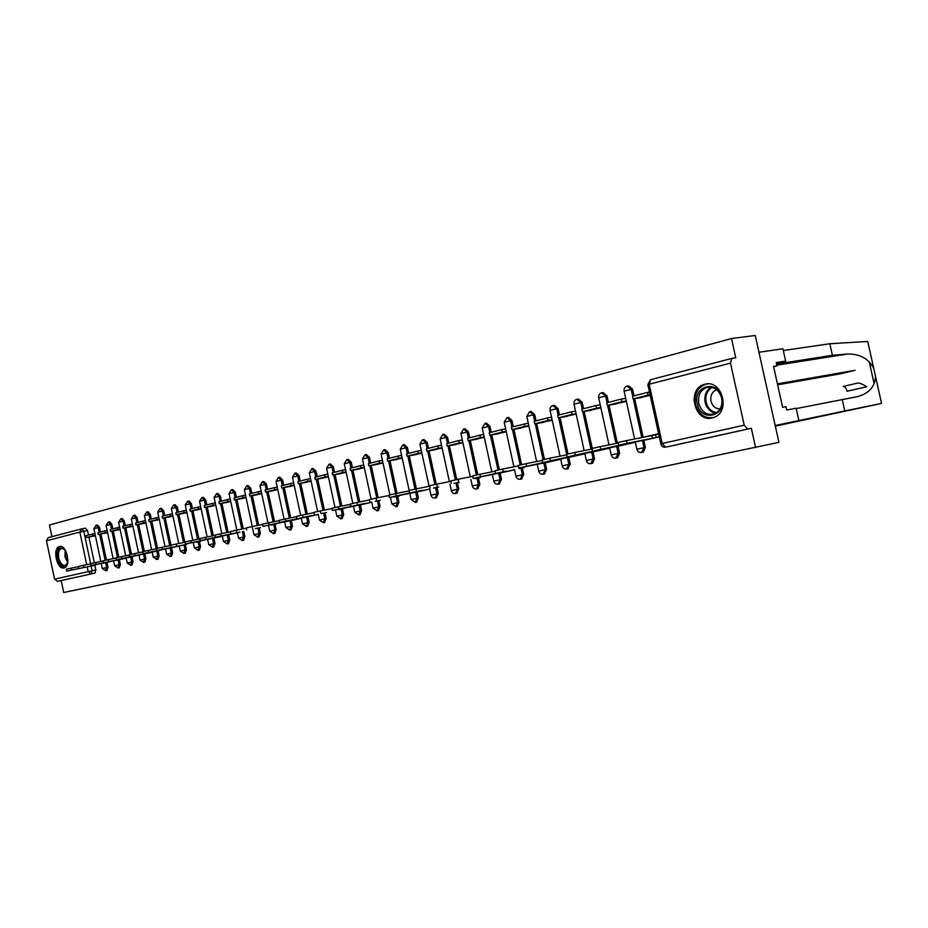 <?xml version="1.0" encoding="UTF-8"?>
<svg xmlns="http://www.w3.org/2000/svg" width="928" height="928" viewBox="0 0 928 928"><rect width="100%" height="100%" fill="white"/><g stroke="black" fill="none" stroke-linecap="round" stroke-linejoin="round"><path stroke-width="1.39" d="M642.315 452.284L643.406 452.052L645.354 447.366L643.997 447.644L641.387 452.539M616.668 457.956L617.63 457.748L619.556 453.119L618.187 453.409L615.67 458.212M591.786 463.455L592.632 463.269L594.523 458.71L593.154 458.989L590.73 463.71M567.623 468.791L570.233 464.128L568.852 464.418L566.521 469.058M544.156 473.976L546.65 469.394L545.27 469.672L543.008 474.243M521.35 479.01L523.74 474.51L522.36 474.788L520.167 479.277M499.183 483.906L501.48 479.474L500.088 479.764L497.976 484.172M477.63 488.662L479.834 484.3L478.442 484.59L476.4 488.94M456.669 493.29L458.792 488.998L457.4 489.288L455.428 493.568M436.264 497.791L438.306 493.568L436.914 493.858L435.012 498.069M416.417 502.176L418.377 498.023L416.985 498.313L415.141 502.454M397.08 506.444L398.97 502.35L397.578 502.64L395.792 506.723M378.241 510.597L380.062 506.572L378.682 506.862L376.942 510.887M359.89 514.646L361.653 510.678L360.261 510.968L358.591 514.936M342.003 518.601L343.708 514.68L342.316 514.97L340.692 518.88M324.556 522.452L326.204 518.59L324.823 518.88L323.246 522.731M307.551 526.199L309.14 522.394L307.76 522.684L306.228 526.489M290.951 529.865L292.494 526.118L291.114 526.408L289.629 530.143M274.746 533.438L276.242 529.737L274.862 530.027L273.424 533.728M258.935 536.929L260.385 533.275L259.005 533.565L257.613 537.208M243.496 540.34L244.899 536.732L243.53 537.022L242.173 540.618M228.416 543.669L229.773 540.108L228.404 540.398L227.082 543.947M213.672 546.917L214.994 543.402L213.626 543.692L212.35 547.195M199.276 550.095L200.552 546.627L199.195 546.917L197.954 550.374M185.194 553.204L186.435 549.782L185.078 550.072L183.872 553.482M171.436 556.232L172.631 552.856L171.286 553.146L170.114 556.522M157.969 559.201L159.14 555.872L157.795 556.162L156.646 559.491M144.803 562.113L145.928 558.818L144.594 559.108L143.48 562.391M131.915 564.955L133.017 561.707L131.683 561.985L130.593 565.233M119.294 567.739L120.373 564.526L119.039 564.804L117.984 568.017M106.952 570.465L107.996 567.286L106.662 567.565L105.641 570.743M59.496 546.569C52.096 547.903 56.782 570.117 64.009 567.924L64.125 567.901C71.491 566.474 66.688 544.237 59.52 546.557L59.496 546.569M704.828 384.262C686.511 388.055 694.19 422.913 712.263 417.936L714.282 417.275C730.788 411.382 722.019 379.517 705.21 384.169L704.828 384.262M91.141 566.01L92.15 570.778L91.257 573.898L57.513 581.346L61.19 580.557L63.719 592.528L778.917 442.343L755.241 335.472L731.484 338.534L49.462 524.981L51.933 536.662M731.484 338.534L735.753 357.825L731.972 358.37L730.487 363.115L744.221 425.186L747.608 429.072L665.446 447.203M755.612 447.621L751.344 428.295L747.608 429.072M85.446 528.16L81.768 528.844L85.446 528.16L87.534 530.549L88.485 535.062M88.902 537.045L94.354 562.809M94.865 565.233L95.874 569.989L88.206 571.636L87.186 566.811M57.513 581.346L54.555 579.142L46.47 540.78L48.244 537.625L81.386 528.948M101.964 533.786L107.625 532.66M107.996 562.264L103.078 563.261M114.283 530.665L120.118 529.494M120.385 559.445L126.196 558.122M126.869 527.487L132.901 526.269M133.04 556.568L128.087 557.566M139.734 524.227L145.951 522.963M146.647 553.192L116.522 559.723L152.169 552.218M152.876 520.898L159.291 519.587M159.187 550.617L129.688 556.719L159.233 550.606M166.309 517.488L172.944 516.13M173.594 547.056L143.144 553.656L179.301 546.047M180.044 514.008L186.899 512.604M186.505 544.4L156.925 550.513L186.551 544.388M194.091 510.458L201.167 508.985M200.645 541.186L195.599 542.196M208.464 506.816L215.783 505.284M216.363 537.3L185.449 544.005L222.384 536.245M223.172 503.092L230.736 501.503M231.292 533.902L200.216 540.641L237.417 532.823M238.229 499.276L246.036 497.628M239.958 532.138L215.354 537.196L239.946 532.104M253.634 495.366L261.719 493.661M260.524 527.568L255.444 528.577M269.422 491.376L277.774 489.601M276.405 523.949L271.301 524.958M285.592 487.27L294.234 485.437M292.668 520.248L301.287 518.288M302.168 483.07L311.1 481.168M309.337 516.455L318.246 514.437M319.151 478.767L328.396 476.795M326.424 512.569L321.297 513.578M336.574 474.359L346.132 472.306M343.94 508.59L338.813 509.588M354.438 469.835L364.333 467.7M361.908 504.496L371.78 502.257M372.766 465.195L383.009 462.968M380.352 500.308L375.202 501.306M391.581 460.427L402.184 458.119M399.272 496.004L394.133 497.002M410.907 455.532L421.88 453.131M418.702 491.585L429.664 489.091M430.743 450.509L442.111 448.015M438.654 487.038L433.515 488.024M451.136 445.336L462.898 442.749M459.163 482.374L454.024 483.36M472.085 440.034L484.288 437.343M480.24 477.584L475.101 478.558M493.626 434.571L506.27 431.775M501.909 472.654L514.553 469.777M515.794 428.956L528.902 426.056M524.204 467.573L519.088 468.547M538.6 423.18L552.148 420.164M547.149 462.364L560.686 459.279M562.078 417.229L576.033 414.12M570.766 456.982L584.71 453.815M586.264 411.104L600.636 407.902M595.092 451.449L609.464 448.189M611.181 404.794L625.994 401.488M620.159 445.753L634.972 442.378M636.863 398.286L650.18 395.363M658.625 433.736L645.32 436.786L658.671 433.968M645.992 439.872L659.309 436.844M632.571 389.192L631.202 389.412L627.235 386.118L628.616 385.897L632.571 389.192L634.033 395.838M634.648 398.657L643.139 437.297M643.8 440.313L645.354 447.366M606.982 395.827L605.613 396.047L601.727 392.799L603.107 392.579L606.982 395.827L608.42 402.381M609.035 405.153L617.375 443.213M618.025 446.182L619.556 453.119M582.169 402.265L580.789 402.485L576.984 399.272L578.364 399.052L582.169 402.265L583.584 408.714M584.176 411.464L592.261 448.375M593.027 451.866L594.523 458.71M558.076 408.517L556.696 408.738L552.972 405.559L554.364 405.339L558.076 408.517L559.468 414.874M560.06 417.577L568.006 453.943M568.76 457.388L570.233 464.128M534.69 414.584L533.298 414.804L529.668 411.672L531.06 411.44L534.69 414.584L536.059 420.848M536.639 423.516L544.458 459.36M545.2 462.759L546.65 469.394M507.14 417.588L508.416 417.368L511.966 420.477L513.312 426.648M513.892 429.293L521.582 464.615M522.313 467.967L523.74 474.51M485.135 423.342L486.411 423.133L489.891 426.196L491.214 432.286M491.782 434.896L499.357 469.742M500.076 473.025L501.48 479.474M463.756 428.956L465.032 428.736L468.42 431.764L469.73 437.772M470.287 440.348L477.758 474.718M478.454 477.943L479.834 484.3M442.946 434.397L444.222 434.188L447.551 437.181L448.827 443.108M449.384 445.649L456.738 479.556M457.423 482.734L458.792 488.998M422.716 439.698L423.992 439.489L427.24 442.447L428.504 448.294M429.049 450.811L436.299 484.277M436.972 487.386L438.306 493.568M403.019 444.86L404.295 444.64L407.462 447.574L408.714 453.34M409.248 455.834L416.394 488.87M417.055 491.921L418.377 498.023M383.832 449.894L385.108 449.674L388.217 452.562L389.447 458.258M389.98 460.717L397.022 493.336M397.671 496.329L398.97 502.35M365.156 454.79L366.432 454.558L369.472 457.434L370.678 463.049M371.2 465.473L378.148 497.698M378.786 500.621L380.062 506.572M346.944 459.557L348.232 459.325L351.202 462.167L352.396 467.712M352.907 470.113L359.774 501.932M360.389 504.809L361.653 510.678M329.208 464.197L330.484 463.977L333.396 466.784L334.579 472.259M335.089 474.637L341.852 506.073M342.455 508.892L343.708 514.68M311.912 468.733L313.188 468.501L316.042 471.285L317.202 476.702M317.701 479.045L324.382 510.098M324.974 512.871L326.204 518.59M295.034 473.152L296.322 472.92L299.106 475.681L300.254 481.017M300.753 483.337L307.342 514.019M307.922 516.757L309.14 522.394M278.586 477.468L279.862 477.236L282.588 479.962L283.724 485.24M284.212 487.525L290.719 517.859M291.288 520.538L292.494 526.118M262.52 481.678L263.796 481.446L266.475 484.138L267.589 489.358M268.076 491.62L274.502 521.594M275.059 524.227L276.242 529.737M246.836 485.785L248.124 485.553L250.746 488.221L251.848 493.371M252.323 495.61L258.657 525.248M259.214 527.835L260.385 533.275M231.524 489.787L232.812 489.555L235.376 492.211L236.466 497.304M236.942 499.519L243.206 528.809M243.751 531.361L244.899 536.732M216.572 493.708L217.86 493.476L220.377 496.097L221.444 501.132M221.92 503.324L228.102 532.289M228.636 534.795L229.773 540.108M201.968 497.536L203.244 497.304L205.714 499.902L206.77 504.878M207.234 507.048L213.347 535.688M213.869 538.159L214.994 543.402M187.688 501.282L188.964 501.039L191.388 503.614L192.432 508.532M192.896 510.678L198.928 539.006M199.45 541.442L200.552 546.627M173.733 504.936L175.009 504.704L177.387 507.245L178.42 512.117M178.872 514.24L184.834 542.254M185.345 544.643L186.435 549.782M160.092 508.509L161.356 508.277L163.688 510.806L164.708 515.608M165.161 517.708L170.996 545.154M171.552 547.787L172.631 552.856M146.74 512.001L148.016 511.769L150.301 514.274L151.31 519.03M151.751 521.107L157.516 548.251M158.073 550.849L159.14 555.872M133.69 515.423L134.954 515.191L137.193 517.673L138.202 522.383M138.632 524.436L144.339 551.29M144.884 553.854L145.928 558.818M120.907 518.775L122.183 518.543L124.375 520.991L125.373 525.654M125.802 527.684L131.44 554.26M131.973 556.788L133.017 561.707M108.414 522.046L109.678 521.814L111.836 524.25L112.81 528.856M113.239 530.874L118.807 557.171M119.341 559.665L120.373 564.526M96.164 525.26L97.428 525.016L99.551 527.429L100.514 531.988M100.943 533.983L106.453 560.013M106.975 562.472L107.996 567.286M693.935 399.411L695.014 399.214M693.935 400.745L695.014 400.56M89.912 536.848L95.387 535.758M95.874 565.024L66.654 571.091L95.909 565.013M625.901 401.082L621.946 401.743L621.354 399.075L625.228 398.437M600.544 407.508L596.576 408.169L595.996 405.548L599.894 404.898M575.94 413.737L571.961 414.41L571.393 411.823L575.302 411.174M552.067 419.781L548.065 420.465L547.508 417.925L551.429 417.252M528.264 423.156L511.398 427.135L511.931 429.629L524.877 426.346L524.32 423.841M751.344 428.295L665.608 447.168L747.527 429.084M61.19 580.557L94.981 573.11L95.874 569.989M66.654 571.08L66.271 569.235L71.282 568.133L71.665 569.989M92.661 533.994L85.817 535.746L86.211 537.556L93.044 535.827L92.661 533.994L94.923 533.565M95.306 535.386L93.044 535.827M94.818 535.897L86.211 537.556M78.358 566.66L71.282 568.133M132.043 564.932L130.709 565.21L127.217 562.96L131.683 561.985L130.639 557.067M775.332 426.126L881.217 403.483L881.252 402.068M796.201 408.587L857.147 396.697C868.84 393.669 874.965 386.883 875.51 376.35L873.758 368.486C868.678 358.707 859.966 353.881 847.635 354.009L832.393 355.296L776.55 364.054M842.206 399.388L844.782 410.953L775.193 425.534L758.953 352.234L782.93 348.777L785.668 361.108L776.214 362.581L776.968 365.945L773.558 366.49L782.617 407.346L786.004 406.673L786.747 410.06L796.12 408.181L798.857 420.546M881.217 403.483L844.782 410.953M777.629 384.83L840.362 373.822L855.048 370.307L777.409 383.867M706.196 383.995L706.22 384.122C697.67 387.115 694.086 393.855 695.478 404.306C698.622 414.375 704.677 418.783 713.644 417.53M776.411 363.451L785.668 361.108M868.051 342.919L867.378 341.481L829.818 343.743L832.393 355.296M829.818 343.743L783.313 350.517M843.169 386.431L843.204 386.431C844.898 386.477 846.185 388.078 847.044 391.245L866.694 386.756C862.866 384.262 859.931 383.02 857.913 383.02L843.169 386.431M773.627 366.792L776.968 365.945M67.79 562.043C64.566 568.586 61.236 567.321 57.791 558.238C57.304 548.274 59.868 545.687 65.482 550.49M64.624 549.411L61.515 548.378C58.847 549.585 57.93 552.798 58.754 558.03C60.134 563.192 62.28 565.674 65.204 565.465L67.408 563.366M60.378 546.476C57.153 548.042 56.051 552.021 57.06 558.412C58.638 564.456 61.167 567.565 64.624 567.716M697.276 403.877C692.497 385.514 718.284 378.937 721.961 397.915C726.624 416.672 700.675 422.576 697.276 403.877M721.636 398.031C719.142 390.038 714.351 386.466 707.287 387.312C700.501 389.795 697.67 395.212 698.796 403.541C701.649 412.241 706.904 415.674 714.548 413.83C720.395 410.86 722.761 405.594 721.636 398.031M716.741 389.748C712.089 391.604 710.164 395.409 710.952 401.163C712.449 406.278 715.5 408.854 720.105 408.9M707.728 383.89L706.208 384.122M78.718 568.33L78.323 566.474L83.404 565.349L83.798 567.217M108.042 562.252L103.078 563.296M104.852 530.886L97.869 532.672L98.252 534.505L105.247 532.73L104.852 530.886L107.149 530.445M107.544 532.289L105.247 532.73M106.906 532.846L98.252 534.505M90.689 563.83L83.404 565.349M87.534 530.549L83.787 531.257L90.631 563.621L95.781 562.507L96.187 564.398L91.048 565.535L115.443 560.442M120.849 559.074L96.187 564.398M126.185 558.099L120.884 559.236M120.431 559.433L115.455 560.477M117.299 527.707L110.165 529.528L110.56 531.384L117.694 529.575L117.299 527.707L119.654 527.266M120.048 529.122L117.694 529.575M119.236 529.714L110.56 531.384M103.275 560.941L95.781 562.507M103.634 562.646L103.24 560.744L108.448 559.596L108.854 561.51M133.087 556.556L128.087 557.6M130.024 524.459L122.728 526.327L123.134 528.194L130.43 526.35L130.024 524.459L132.414 524.007M132.82 525.898L130.43 526.35M131.846 526.536L123.134 528.194M116.151 557.995L108.448 559.596M116.51 559.712L116.104 557.786L121.382 556.626L121.788 558.552M152.157 552.195L146.682 553.366M143.028 521.142L135.569 523.044L135.975 524.946L143.434 523.056L143.028 521.142L145.464 520.678M145.87 522.592L143.434 523.056M144.722 523.276L135.975 524.946M129.317 554.979L121.382 556.626M129.676 556.707L129.27 554.77L134.618 553.587L135.036 555.536M156.322 517.754L148.7 519.703L149.106 521.617L156.728 519.68L156.322 517.754L158.804 517.279M159.222 519.204L156.728 519.68M157.876 519.947L149.106 521.617M142.773 551.893L134.618 553.587M143.144 553.633L142.726 551.673L148.144 550.478L148.573 552.45M179.301 546.024L173.629 547.242M169.905 514.286L162.11 516.27L162.528 518.207L170.323 516.235L169.905 514.286L172.446 513.81M172.863 515.748L170.323 516.235M171.332 516.536L162.528 518.207M156.554 548.738L148.144 550.478M156.925 550.49L156.496 548.518L161.994 547.3L162.423 549.295M183.802 510.736L175.833 512.778L176.25 514.727L184.22 512.708L183.802 510.736L186.4 510.249M186.818 512.221L184.22 512.708M185.078 513.056L176.25 514.727M170.636 545.502L161.994 547.3M171.019 547.276L170.59 545.281L176.158 544.04L176.587 546.058M200.68 541.175L195.611 542.23M198.024 507.117L189.869 509.194L190.286 511.177L198.441 509.101L198.024 507.117L200.668 506.618M201.086 508.602L198.441 509.101M199.149 509.495L190.286 511.177M185.066 542.196L176.158 544.04M185.449 543.994L185.008 541.964L190.658 540.711L191.098 542.752M222.384 536.222L216.41 537.498M212.57 503.405L204.23 505.528L204.647 507.535L212.999 505.412L212.57 503.405L215.273 502.895M215.702 504.913L212.999 505.412M213.533 505.853L204.647 507.535M199.833 538.82L190.658 540.711M200.216 540.618L199.775 538.576L205.506 537.3L205.946 539.365M237.417 532.8L231.327 534.099M227.453 499.6L218.915 501.781L219.344 503.811L227.894 501.642L227.453 499.6L230.214 499.09M230.654 501.12L227.894 501.642M228.265 502.129L219.344 503.811M214.96 535.352L205.506 537.3M215.342 537.173L214.902 535.096L220.713 533.809L221.166 535.897M242.695 495.714L233.96 497.942L234.39 499.995L243.136 497.779L242.695 495.714L245.514 495.181M245.955 497.246L243.136 497.779M243.333 498.313L234.39 499.995M230.446 531.802L220.713 533.809M230.84 533.635L230.388 531.547L236.292 530.224L236.744 532.347M260.582 527.556L255.444 528.612M258.309 491.724L249.354 494.009L249.794 496.086L258.75 493.812L258.309 491.724L261.186 491.19M261.638 493.278L258.75 493.812M258.761 494.415L249.794 496.086M246.326 528.16L236.292 530.224M246.72 530.016L246.268 527.893L252.254 526.559L252.718 528.705M276.451 523.937L271.312 525.004M274.294 487.641L265.13 489.984L265.582 492.084L274.746 489.764L274.294 487.641L277.24 487.107M277.692 489.218L274.746 489.764M274.56 490.413L265.582 492.084M262.601 524.436L252.254 526.559L244.342 489.671L249.365 488.476L250.49 493.719M262.995 526.304L262.543 524.158L268.621 522.8L269.085 524.981L263.007 526.327L287.564 521.258M294.675 519.436L269.085 524.981M301.275 518.276L294.733 519.68M292.726 520.237L287.564 521.304M290.684 483.465L281.288 485.866L281.741 487.989L291.137 485.611L290.684 483.465L293.689 482.908M294.153 485.054L291.137 485.611M290.742 486.318L281.741 487.989M279.282 520.608L268.621 522.8M279.073 520.353L285.395 518.949L285.87 521.153L279.688 522.522L304.222 517.464M311.506 515.597L285.87 521.153M318.246 514.414L311.564 515.84M309.395 516.444L304.233 517.511M307.481 479.173L297.842 481.632L298.306 483.79L307.945 481.342L307.481 479.173L310.555 478.616M311.019 480.785L307.945 481.342M307.319 482.119L298.306 483.79M296.392 516.687L285.395 518.949M296.798 518.601L296.334 516.397L302.609 514.994L303.085 517.221M326.482 512.558L321.308 513.625M324.696 474.788L314.824 477.305L315.288 479.486L325.171 476.98L324.696 474.788L327.839 474.208M328.315 476.4L325.171 476.98M324.324 477.827L315.288 479.486M313.954 512.674L302.609 514.994M314.36 514.588L313.884 512.372L320.264 510.934L320.752 513.196M343.998 508.579L338.824 509.646M342.362 470.276L332.224 472.862L332.7 475.066L342.838 472.503L342.362 470.276L345.576 469.696M346.051 471.911L342.838 472.503M341.748 473.408L332.7 475.066M331.969 508.544L320.264 510.934M332.386 510.481L331.899 508.231L338.384 506.781L338.882 509.066L332.398 510.516L361.966 504.484M364.646 503.475L338.882 509.066M371.78 502.245L364.704 503.753M360.482 465.659L350.088 468.304L350.564 470.542L360.957 467.909L360.482 465.659L363.764 465.056M364.252 467.306L360.957 467.909M359.623 468.884L350.564 470.542M350.471 504.31L338.384 506.781M350.888 506.259L350.401 503.985L357.002 502.5L357.5 504.82M380.41 500.296L375.214 501.364M379.076 460.903L368.404 463.629L368.892 465.891L379.564 463.188L379.076 460.903L382.429 460.3M382.928 462.585L379.564 463.188M377.963 464.244L368.892 465.891M369.472 499.96L357.002 502.5M369.901 501.932L369.402 499.624L376.107 498.116L376.617 500.459M399.33 495.993L394.145 497.048M398.17 456.031L387.208 458.826L387.707 461.123L398.669 458.351L398.17 456.031L401.604 455.428M402.102 457.724L398.669 458.351M396.778 459.488L387.707 461.123M388.994 495.494L376.107 498.116M389.424 497.478L388.913 495.134L395.746 493.603L396.256 495.981L389.424 497.512L413.552 492.571M422.078 490.367L396.256 495.981M429.652 489.079L422.136 490.68M418.76 491.562L413.575 492.629M417.774 451.031L406.522 453.908L407.021 456.228L418.273 453.374L417.774 451.031L421.289 450.405M421.788 452.748L418.273 453.374M416.104 454.592L407.021 456.228M409.051 490.9L395.746 493.603M409.492 492.907L408.97 490.529L415.93 488.963L416.452 491.376M438.724 487.026L433.527 488.093M437.912 445.892L426.358 448.839L426.868 451.194L438.434 448.27L437.912 445.892L441.508 445.254M442.03 447.621L438.434 448.27M435.94 449.57L426.868 451.194M429.676 486.179L415.93 488.963M430.116 488.198L429.594 485.796L436.682 484.196L437.216 486.643M459.232 482.363L454.036 483.418M458.618 440.603L446.739 443.642L447.25 446.032L459.14 443.016L458.618 440.603L462.295 439.965M462.817 442.366L459.14 443.016M456.332 444.419L447.25 446.032M450.892 481.319L436.682 484.196M451.344 483.36L450.811 480.924L458.038 479.289L458.571 481.783M480.31 477.56L475.124 478.628M479.904 435.174L467.689 438.294L468.211 440.719L480.437 437.622L479.904 435.174L483.674 434.524M484.196 436.96L480.437 437.622M477.282 439.118L468.211 440.719M472.723 476.319L458.038 479.289M473.176 478.384L472.642 475.913L479.996 474.243L480.553 476.772L473.187 478.419L496.782 473.616M506.294 471.146L480.553 476.772M514.541 469.777L506.375 471.517M501.978 472.63L496.805 473.686M501.793 429.594L489.23 432.796L489.764 435.255L502.338 432.065L501.793 429.594L505.656 428.922M506.189 431.392L502.338 432.065M498.823 433.666L489.764 435.255M495.204 471.18L479.996 474.243M495.656 473.257L495.111 470.751L502.616 469.046L503.173 471.61M524.285 467.561L519.112 468.617M528.821 425.662L524.877 426.346M520.979 428.052L511.931 429.629M518.346 465.891L502.616 469.046M518.798 467.979L518.242 465.438L525.909 463.698L526.478 466.297L518.81 468.025L542.045 463.316M552.114 460.682L526.478 466.297M560.616 459.302L552.206 461.088M547.218 462.341L542.056 463.385M547.508 417.925L534.203 421.324L534.748 423.852L548.065 420.465M543.773 422.286L534.748 423.852M542.184 460.439L525.909 463.698M542.648 462.538L542.091 459.963L549.91 458.188L550.49 460.822L542.66 462.585L565.674 457.933M576.044 455.207L550.49 460.822M584.64 453.838L576.137 455.636M570.848 456.97L565.697 458.014M571.393 411.823L557.682 415.326L558.238 417.89L571.961 414.41M567.24 416.347L558.238 417.89M566.764 454.813L549.91 458.188M567.228 456.936L566.66 454.314L574.652 452.504L575.244 455.184L567.24 456.982L590.022 452.388M600.706 449.57L575.244 455.184M609.383 448.201L600.81 450.022M595.173 451.437L590.046 452.47M595.996 405.548L581.868 409.155L582.436 411.754L596.576 408.169M591.414 410.234L582.436 411.754M592.11 449.024L574.652 452.504M592.574 451.159L591.994 448.502L600.172 446.646L600.764 449.361L592.586 451.205L615.113 446.67M626.122 443.77L600.764 449.361M634.891 442.401L626.226 444.234M620.24 445.73L615.136 446.762M621.354 399.075L606.796 402.798L607.376 405.432L621.946 401.743M616.308 403.935L607.376 405.432M618.257 443.039L600.172 446.646M618.732 445.196L618.141 442.494L626.504 440.591L627.108 443.352L618.744 445.243L640.981 440.777M659.298 436.798L656.119 437.436L655.528 434.722L651.85 435.568L652.442 438.271L627.108 443.352M656.119 437.436L652.442 438.271M696.812 390.131L696.916 391.686M646.085 439.849L641.004 440.87M647.512 392.405L632.49 396.233L633.082 398.924L648.104 395.108L647.512 392.405L649.461 392.08M650.052 394.783L648.104 395.108M641.967 397.439L633.082 398.924M694.225 396.697L695.142 393.391M651.85 435.568L626.504 440.591M655.528 434.722L658.706 434.095M730.487 363.115L649.171 384.238L662.209 443.491L744.221 425.186M86.722 564.653L79.843 532.115L46.47 540.78M54.555 579.142L88.206 571.636L91.118 573.933L94.923 573.121M634.613 438.979L624.126 391.198L631.202 389.412L632.687 396.186M633.279 398.889L641.782 437.564M642.443 440.591L643.997 447.644L636.863 449.222C637.756 451.948 639.485 452.98 642.048 452.342L643.406 452.052M609.012 444.883L598.688 397.787L605.613 396.047L607.074 402.729M607.654 405.385L616.006 443.491M616.656 446.449L618.187 453.409L611.216 454.952C612.086 457.597 613.768 458.629 616.273 458.038L617.63 457.748M584.164 450.602L574.014 404.19L580.789 402.485L582.227 409.062M582.796 411.696L591.02 449.233M591.658 452.145L593.154 458.989L586.334 460.508C587.169 463.095 588.816 464.104 591.264 463.559L592.632 463.269M560.06 456.158L550.06 410.396L556.696 408.738L558.111 415.222M558.679 417.82L566.637 454.268M567.379 457.666L568.852 464.418L562.182 465.891C562.994 468.42 564.607 469.429 567.008 468.918L568.377 468.628M536.639 461.552L526.802 416.428L533.298 414.804L534.69 421.196M535.247 423.76L543.089 459.662M543.82 463.037L545.27 469.672L538.727 471.122C539.528 473.605 541.094 474.602 543.46 474.127L544.829 473.837M511.966 420.477L510.574 420.709L511.943 426.996M512.5 429.536L520.202 464.928M520.933 468.246L522.36 474.788L515.945 476.215C516.722 478.639 518.265 479.625 520.585 479.173L521.965 478.883M489.891 426.196L488.488 426.439L489.845 432.645M490.39 435.139L497.976 470.044M498.684 473.303L500.088 479.764L493.812 481.156C494.566 483.534 496.086 484.509 498.359 484.08L499.74 483.79M468.42 431.764L467.028 432.007L468.35 438.12M468.895 440.591L476.366 475.008M477.062 478.233L478.442 484.59L472.282 485.959C473.025 488.29 474.521 489.253 476.76 488.847L478.14 488.557M447.551 437.181L446.148 437.424L447.458 443.456M447.992 445.904L455.346 479.857M456.031 483.012L457.4 489.288L451.344 490.622C452.075 492.93 453.537 493.882 455.752 493.487L457.133 493.186M427.24 442.447L425.836 442.691L427.124 448.642M427.646 451.054L434.907 484.567M435.58 487.676L436.914 493.858L430.975 495.169C431.694 497.431 433.132 498.371 435.313 498L436.705 497.698M407.462 447.574L406.07 447.818L407.334 453.699M407.856 456.077L415.002 489.149M415.663 492.2L416.985 498.313L411.15 499.6L415.419 502.384L416.811 502.094M388.217 452.562L386.814 452.818L388.066 458.606M388.577 460.972L395.63 493.626M396.279 496.619L397.578 502.64L391.848 503.904L396.059 506.665L397.451 506.363M369.472 457.434L368.068 457.678L369.309 463.397M369.808 465.728L376.768 497.976M377.394 500.911L378.682 506.862L373.044 508.103L377.197 510.818L378.589 510.528M351.202 462.167L349.81 462.411L351.028 468.072M351.515 470.368L358.382 502.222M358.997 505.099L360.261 510.968L354.716 512.186L358.823 514.878L360.203 514.588M333.396 466.784L332.004 467.039L333.198 472.619M333.697 474.892L340.46 506.352M341.075 509.182L342.316 514.97L336.864 516.177L340.912 518.833L342.304 518.532M316.042 471.285L314.65 471.54L315.833 477.05M316.309 479.3L322.99 510.377M323.594 513.161L324.823 518.88L319.452 520.063L323.454 522.684L324.835 522.383M299.106 475.681L297.726 475.925L298.886 481.365M299.361 483.592L305.962 514.309M306.542 517.035L307.76 522.684L302.47 523.844L306.426 526.443L307.806 526.141M282.588 479.962L281.207 480.217L282.356 485.588M282.831 487.792L289.339 518.137M289.919 520.817L291.114 526.408L285.905 527.545L289.814 530.108L291.195 529.807M266.475 484.138L265.095 484.393L266.232 489.706M266.696 491.875L273.122 521.872M273.69 524.517L274.862 530.027L269.746 531.152L273.609 533.681L274.978 533.391M250.746 488.221L249.365 488.476L246.744 485.796L244.319 489.601M250.943 495.877L257.288 525.526M257.845 528.125L259.005 533.565L253.959 534.679L257.787 537.173L259.156 536.883M235.376 492.211L234.007 492.455L235.109 497.64M235.561 499.774L241.825 529.088M242.37 531.64L243.53 537.022L238.554 538.112L242.336 540.583L243.704 540.293M220.377 496.097L218.996 496.352L220.098 501.48M220.539 503.579L226.734 532.568M227.267 535.073L228.404 540.398L223.497 541.476L227.244 543.912L228.613 543.622M205.714 499.902L204.346 500.157L205.424 505.226M205.865 507.303L211.978 535.966M212.512 538.437L213.626 543.692L208.8 544.759L212.5 547.16L213.858 546.87M191.388 503.614L190.02 503.869L191.087 508.88M191.528 510.934L197.571 539.284M198.082 541.72L199.195 546.917L194.428 547.961L198.093 550.339L199.45 550.06M177.387 507.245L176.018 507.5L177.074 512.453M177.515 514.495L183.477 542.532M183.988 544.922L185.078 550.072L180.38 551.093L184.011 553.448L185.368 553.169M163.688 510.806L162.33 511.05L163.374 515.956M163.804 517.963L169.696 545.699M170.207 548.065L171.286 553.146L166.646 554.167L170.242 556.487L171.587 556.208M150.301 514.274L148.944 514.53L149.976 519.367M150.406 521.362L156.229 548.796M156.728 551.128L157.795 556.162L153.213 557.16L156.774 559.456L158.12 559.178M137.193 517.673L135.848 517.928L136.868 522.719M137.286 524.691L142.993 551.592M143.538 554.132L144.594 559.108L140.07 560.094L143.608 562.368L144.942 562.078M124.375 520.991L123.041 521.246L124.05 525.99M124.456 527.939L130.106 554.55M111.836 524.25L110.502 524.506L111.488 529.192M111.905 531.129L117.485 557.461M118.007 559.944L119.039 564.804L114.631 565.767L118.1 567.994L119.422 567.716M99.551 527.429L98.229 527.684L99.203 532.324M99.609 534.25L105.131 560.303M105.641 562.751L106.662 567.565L102.312 568.516L105.746 570.72L107.08 570.442M96.106 525.271L98.229 527.684L93.89 528.693L96.106 525.271M106.105 525.48L108.332 522.058L110.502 524.506L106.105 525.526L113.123 558.621M118.587 522.232L120.837 518.787L123.041 521.246L118.598 522.29L125.686 555.733M131.335 518.926L133.609 515.446L135.848 517.928L131.347 518.972L138.527 552.775M144.374 515.539L146.659 512.024L148.944 514.53L144.385 515.597L151.647 549.747M157.702 512.082L160.01 508.521L162.33 511.05L157.714 512.14L165.056 546.662M171.332 508.544L173.652 504.948L176.018 507.5L171.344 508.602L178.768 543.506M185.264 504.925L187.607 501.294L190.02 503.869L185.275 504.994L192.792 540.27M199.52 501.224L201.875 497.559L204.346 500.157L199.532 501.294L207.141 536.964M214.101 497.443L216.479 493.731L218.996 496.352L214.124 497.512L221.815 533.577M229.042 493.568L231.432 489.81L234.007 492.455L229.054 493.638L236.849 530.108M259.979 485.541L262.415 481.69L265.095 484.393L259.991 485.611L267.983 522.928M276.01 481.377L278.481 477.479L281.207 480.217L276.034 481.458L284.119 519.216M292.448 477.108L294.93 473.176L297.726 475.925L292.459 477.189L300.66 515.4M309.291 472.735L311.796 468.756L314.65 471.54L309.302 472.828L317.62 511.502M326.563 468.257L329.092 464.22L332.004 467.039L326.575 468.338L334.996 507.488M344.276 463.652L346.828 459.569L349.81 462.411L344.288 463.745L352.826 503.394M362.442 458.942L365.029 454.801L368.068 457.678L362.465 459.035L371.119 499.183M381.095 454.105L383.716 449.906L386.814 452.818L381.118 454.198L389.899 494.868M400.246 449.129L402.891 444.883L406.07 447.818L400.258 449.233L409.167 490.436M419.908 444.025L422.588 439.721L425.836 442.691L419.932 444.141L429.061 486.295M440.104 438.782L442.83 434.42L446.148 437.424L440.127 438.898L449.396 481.62M460.868 433.399L463.629 428.968L467.028 432.007L460.903 433.515L470.299 476.818M482.224 427.854L485.019 423.365L488.488 426.439L482.247 427.982L491.794 471.865M504.182 422.159L507.024 417.6L510.574 420.709L504.206 422.286L513.892 466.784M81.676 528.867L83.787 531.257L79.843 532.115L81.676 528.867M660.84 443.839C661.594 446.31 663.149 447.424 665.527 447.18L662.209 443.491L660.84 443.839L647.86 384.784L649.171 384.238L650.714 379.68L731.682 358.452M881.519 403.251L875.51 376.35M873.758 368.486L867.761 341.62M869.269 361.908L874.141 383.705M776.806 365.191L847.635 354.009M67.651 562.577L64.96 556.788L65.157 550.049M65.679 550.838L65.702 556.626L67.837 561.649M715.79 413.238C710.361 412.136 706.823 408.529 705.164 402.404C704.062 395.525 706.069 390.444 711.208 387.173M712.194 387.37C707.078 390.491 705.06 395.432 706.138 402.207C707.786 408.227 711.277 411.73 716.636 412.705M706.498 383.96L705.21 384.169M102.312 568.516L101.28 563.632M100.827 561.452L93.89 528.693M114.631 565.767L113.587 560.837M127.217 562.96L126.162 557.972M140.07 560.083L139.003 555.048M153.213 557.148L152.134 552.056M166.646 554.155L165.544 548.993M180.38 551.093L179.266 545.873M194.428 547.949L193.302 542.671M208.8 544.748L207.652 539.4M223.497 541.465L222.349 536.059M238.554 538.101L237.382 532.637M253.959 534.667L252.776 529.122M269.746 531.141L268.54 525.538M285.905 527.533L284.687 521.849M302.47 523.833L301.24 518.079M319.452 520.051L318.2 514.216M336.864 516.165L335.588 510.261M354.716 512.175L353.429 506.189M373.044 508.08L371.734 502.025M391.848 503.892L390.514 497.744M411.15 499.577L409.793 493.348M430.975 495.158L429.606 488.824M451.344 490.61L449.952 484.196M472.282 485.936L470.867 479.428M493.8 481.133L492.362 474.521M515.945 476.192L514.483 469.475M529.668 411.672L526.768 416.289M538.727 471.099L537.242 464.29M552.972 405.559C550.78 406.22 549.794 407.775 550.026 410.257M562.182 465.868L560.663 458.942M576.984 399.272C574.745 399.933 573.748 401.522 573.98 404.04M586.334 460.485L584.791 453.444M601.727 392.799C599.442 393.449 598.421 395.061 598.653 397.636M611.216 454.929L609.638 447.772M627.235 386.118C624.904 386.767 623.848 388.414 624.092 391.036M636.863 449.198L635.262 441.925M94.981 573.11L57.432 581.369M731.716 358.44L650.714 379.68M650.389 379.772L647.825 384.621M81.42 528.937L48.244 537.625M843.204 386.431L857.913 383.02M708.609 387.092L707.287 387.312M90.642 563.644L91.037 565.512M279.224 520.33L279.688 522.499"/></g></svg>
